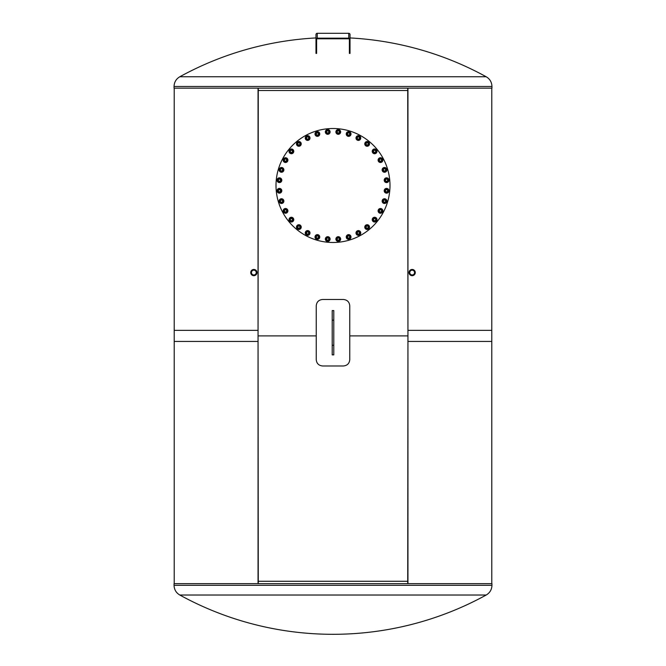 <?xml version="1.0" encoding="UTF-8"?>
<svg xmlns="http://www.w3.org/2000/svg" width="666" height="666" viewBox="0 0 666 666"><rect width="100%" height="100%" fill="white"/><g stroke="black" fill="none" stroke-linecap="round" stroke-linejoin="round"><path stroke-width="1" d="M258.05 583.649L258.05 330.353L174.209 330.353L174.209 583.649M491.791 583.649L491.791 330.353L407.95 330.353L407.95 583.649M407.725 583.649L407.95 330.353M258.275 583.649L258.05 330.353M407.95 88.137L407.95 341.433L491.791 341.433L491.791 88.137M174.209 88.137L174.209 341.433L258.05 341.433L258.05 88.137M258.275 88.137L258.05 341.433M407.725 88.137L407.95 341.433M251.448 272.569A2.398 2.398 0 0 1 255.045 270.488A2.398 2.398 0 0 1 255.045 274.642A2.398 2.398 0 0 1 251.448 272.569M256.968 272.569A3.13 3.13 0 0 0 252.281 269.863A3.13 3.13 0 0 0 252.281 275.274A3.13 3.13 0 0 0 256.968 272.569M414.552 272.569A2.398 2.398 0 0 1 410.955 274.642A2.398 2.398 0 0 1 410.955 270.488A2.398 2.398 0 0 1 414.552 272.569M409.032 272.569A3.13 3.13 0 0 0 413.719 275.274A3.13 3.13 0 0 0 413.719 269.863A3.13 3.13 0 0 0 409.032 272.569M258.275 335.889L316.242 335.889L258.275 335.889M349.758 335.889L407.725 335.889L349.758 335.889M407.725 581.276L258.275 581.276L407.725 581.276M258.275 90.509L407.725 90.509L258.275 90.509M491.949 583.649L174.051 583.649L174.051 585.314L491.949 585.314L491.949 583.649M179.795 595.021A318.365 318.365 0 0 0 486.205 595.021L179.795 595.021C176.115 592.832 174.201 589.593 174.051 585.314M174.051 88.137L491.949 88.137L491.949 86.472L174.051 86.472L174.051 88.137M315.984 37.937A318.365 318.365 0 0 0 179.795 76.765L486.205 76.765C489.885 78.954 491.799 82.193 491.949 86.472M333.791 310.564L333.791 354.886L332.209 354.886L332.209 310.564L333.791 310.564M322.61 365.975L343.39 365.975C347.261 365.592 349.384 363.486 349.758 359.64L349.758 305.811C349.384 301.964 347.261 299.858 343.39 299.484L322.61 299.484C318.739 299.858 316.616 301.964 316.242 305.811L316.242 359.64C316.616 363.486 318.739 365.592 322.61 365.975M333 128.505A56.993 56.993 0 0 1 382.359 213.994A56.993 56.993 0 0 1 283.641 213.994A56.993 56.993 0 0 1 333 128.505M379.395 210.872A1.074 1.074 0 0 1 381.01 209.94A1.074 1.074 0 0 1 381.01 211.796A1.074 1.074 0 0 1 379.395 210.872M379.204 210.872A1.265 1.265 0 0 0 380.469 212.138A1.265 1.265 0 0 0 381.735 210.872A1.265 1.265 0 0 0 380.469 209.599A1.265 1.265 0 0 0 379.204 210.872M380.469 209.599A1.265 1.265 0 0 0 379.37 211.505A1.265 1.265 0 0 0 381.568 211.505A1.265 1.265 0 0 0 380.469 209.599M382.251 210.872A1.782 1.782 0 0 0 379.578 209.324A1.782 1.782 0 0 0 379.578 212.412A1.782 1.782 0 0 0 382.251 210.872M381.568 208.966L382.667 210.872L381.568 212.77L379.37 212.77L378.28 210.872L379.37 208.966L381.568 208.966M378.097 210.872A2.373 2.373 0 0 1 381.66 208.816A2.373 2.373 0 0 1 381.66 212.929A2.373 2.373 0 0 1 378.097 210.872M373.559 219.43A1.074 1.074 0 0 1 375.316 218.839A1.074 1.074 0 0 1 374.95 220.654A1.074 1.074 0 0 1 373.559 219.43M373.368 219.397A1.265 1.265 0 0 0 374.359 220.887A1.265 1.265 0 0 0 375.849 219.888A1.265 1.265 0 0 0 374.858 218.398A1.265 1.265 0 0 0 373.368 219.397M374.858 218.398A1.265 1.265 0 0 0 373.41 220.046A1.265 1.265 0 0 0 375.557 220.479A1.265 1.265 0 0 0 374.858 218.398M376.357 219.988A1.782 1.782 0 0 0 374.034 217.957A1.782 1.782 0 0 0 373.435 220.979A1.782 1.782 0 0 0 376.357 219.988M376.057 217.99L376.756 220.071L375.316 221.72L373.16 221.295L372.46 219.214L373.901 217.566L376.057 217.99M372.277 219.181A2.373 2.373 0 0 1 376.173 217.857A2.373 2.373 0 0 1 375.374 221.895A2.373 2.373 0 0 1 372.277 219.181M366.158 226.69A1.074 1.074 0 0 1 367.998 226.448A1.074 1.074 0 0 1 367.291 228.163A1.074 1.074 0 0 1 366.158 226.69M365.975 226.623A1.265 1.265 0 0 0 366.666 228.272A1.265 1.265 0 0 0 368.315 227.589A1.265 1.265 0 0 0 367.632 225.932A1.265 1.265 0 0 0 365.975 226.623M367.632 225.932A1.265 1.265 0 0 0 365.892 227.273A1.265 1.265 0 0 0 367.915 228.105A1.265 1.265 0 0 0 367.632 225.932M368.789 227.789A1.782 1.782 0 0 0 366.916 225.341A1.782 1.782 0 0 0 365.734 228.188A1.782 1.782 0 0 0 368.789 227.789M368.889 225.766L369.172 227.947L367.432 229.279L365.409 228.438L365.118 226.265L366.858 224.925L368.889 225.766M364.951 226.199A2.373 2.373 0 0 1 369.031 225.657A2.373 2.373 0 0 1 367.457 229.462A2.373 2.373 0 0 1 364.951 226.199M357.484 232.367A1.074 1.074 0 0 1 359.332 232.492A1.074 1.074 0 0 1 358.3 234.032A1.074 1.074 0 0 1 357.484 232.367M357.317 232.259A1.265 1.265 0 0 0 357.667 234.016A1.265 1.265 0 0 0 359.424 233.666A1.265 1.265 0 0 0 359.074 231.91A1.265 1.265 0 0 0 357.317 232.259M359.074 231.91A1.265 1.265 0 0 0 357.109 232.884A1.265 1.265 0 0 0 358.932 234.099A1.265 1.265 0 0 0 359.074 231.91M359.856 233.957A1.782 1.782 0 0 0 358.491 231.185A1.782 1.782 0 0 0 356.776 233.758A1.782 1.782 0 0 0 359.856 233.957M360.339 231.993L360.198 234.182L358.233 235.156L356.41 233.933L356.551 231.751L358.516 230.777L360.339 231.993M356.402 231.643A2.373 2.373 0 0 1 360.506 231.918A2.373 2.373 0 0 1 358.216 235.339A2.373 2.373 0 0 1 356.402 231.643M347.868 236.247A1.074 1.074 0 0 1 349.658 236.73A1.074 1.074 0 0 1 348.351 238.037A1.074 1.074 0 0 1 347.868 236.247M347.727 236.105A1.265 1.265 0 0 0 347.727 237.904A1.265 1.265 0 0 0 349.517 237.904A1.265 1.265 0 0 0 349.517 236.105A1.265 1.265 0 0 0 347.727 236.105M349.517 236.105A1.265 1.265 0 0 0 347.402 236.68A1.265 1.265 0 0 0 348.951 238.228A1.265 1.265 0 0 0 349.517 236.105M349.883 238.261A1.782 1.782 0 0 0 349.084 235.281A1.782 1.782 0 0 0 346.903 237.462A1.782 1.782 0 0 0 349.883 238.261M350.741 236.438L350.174 238.553L348.06 239.119L346.503 237.571L347.078 235.456L349.192 234.882L350.741 236.438M346.944 235.323A2.373 2.373 0 0 1 350.915 236.388A2.373 2.373 0 0 1 348.01 239.294A2.373 2.373 0 0 1 346.944 235.323M337.679 238.17A1.074 1.074 0 0 1 339.344 238.994A1.074 1.074 0 0 1 337.804 240.026A1.074 1.074 0 0 1 337.679 238.17M337.57 238.012A1.265 1.265 0 0 0 337.221 239.768A1.265 1.265 0 0 0 338.977 240.118A1.265 1.265 0 0 0 339.327 238.361A1.265 1.265 0 0 0 337.57 238.012M339.327 238.361A1.265 1.265 0 0 0 337.138 238.503A1.265 1.265 0 0 0 338.361 240.326A1.265 1.265 0 0 0 339.327 238.361M339.269 240.543A1.782 1.782 0 0 0 339.061 237.462A1.782 1.782 0 0 0 336.497 239.177A1.782 1.782 0 0 0 339.269 240.543M340.468 238.919L339.494 240.884L337.304 241.034L336.089 239.202L337.054 237.238L339.244 237.096L340.468 238.919M336.954 237.088A2.373 2.373 0 0 1 340.642 238.911A2.373 2.373 0 0 1 337.229 241.192A2.373 2.373 0 0 1 336.954 237.088M327.314 238.07A1.074 1.074 0 0 1 328.788 239.202A1.074 1.074 0 0 1 327.073 239.91A1.074 1.074 0 0 1 327.314 238.07M327.239 237.895A1.265 1.265 0 0 0 326.556 239.544A1.265 1.265 0 0 0 328.205 240.235A1.265 1.265 0 0 0 328.896 238.578A1.265 1.265 0 0 0 327.239 237.895M328.896 238.578A1.265 1.265 0 0 0 326.723 238.295A1.265 1.265 0 0 0 327.555 240.318A1.265 1.265 0 0 0 328.896 238.578M328.405 240.709A1.782 1.782 0 0 0 328.804 237.645A1.782 1.782 0 0 0 325.957 238.828A1.782 1.782 0 0 0 328.405 240.709M329.903 239.352L328.563 241.092L326.39 240.801L325.549 238.778L326.881 237.038L329.062 237.321L329.903 239.352M326.815 236.871A2.373 2.373 0 0 1 330.078 239.369A2.373 2.373 0 0 1 326.282 240.95A2.373 2.373 0 0 1 326.815 236.871M317.166 235.955A1.074 1.074 0 0 1 318.39 237.346A1.074 1.074 0 0 1 316.566 237.712A1.074 1.074 0 0 1 317.166 235.955M317.124 235.764A1.265 1.265 0 0 0 316.134 237.254A1.265 1.265 0 0 0 317.624 238.245A1.265 1.265 0 0 0 318.614 236.755A1.265 1.265 0 0 0 317.124 235.764M318.614 236.755A1.265 1.265 0 0 0 316.541 236.055A1.265 1.265 0 0 0 316.966 238.203A1.265 1.265 0 0 0 318.614 236.755M317.724 238.753A1.782 1.782 0 0 0 318.714 235.831A1.782 1.782 0 0 0 315.692 236.43A1.782 1.782 0 0 0 317.724 238.753M319.455 237.712L317.807 239.152L315.726 238.453L315.301 236.297L316.949 234.857L319.022 235.556L319.455 237.712M316.908 234.673A2.373 2.373 0 0 1 319.622 237.77A2.373 2.373 0 0 1 315.592 238.57A2.373 2.373 0 0 1 316.908 234.673M307.625 231.893A1.074 1.074 0 0 1 308.558 233.5A1.074 1.074 0 0 1 306.701 233.5A1.074 1.074 0 0 1 307.625 231.893M307.625 231.701A1.265 1.265 0 0 0 306.36 232.967A1.265 1.265 0 0 0 307.625 234.232A1.265 1.265 0 0 0 308.891 232.967A1.265 1.265 0 0 0 307.625 231.701M308.891 232.967A1.265 1.265 0 0 0 306.993 231.868A1.265 1.265 0 0 0 306.993 234.066A1.265 1.265 0 0 0 308.891 232.967M307.625 234.748A1.782 1.782 0 0 0 309.166 232.076A1.782 1.782 0 0 0 306.085 232.076A1.782 1.782 0 0 0 307.625 234.748M309.524 234.066L307.625 235.156L305.727 234.066L305.727 231.868L307.625 230.769L309.524 231.868L309.524 234.066M307.625 230.594A2.373 2.373 0 0 1 309.682 234.157A2.373 2.373 0 0 1 305.569 234.157A2.373 2.373 0 0 1 307.625 230.594M299.059 226.049A1.074 1.074 0 0 1 299.658 227.814A1.074 1.074 0 0 1 297.835 227.447A1.074 1.074 0 0 1 299.059 226.049M299.101 225.866A1.265 1.265 0 0 0 297.61 226.856A1.265 1.265 0 0 0 298.609 228.346A1.265 1.265 0 0 0 300.091 227.347A1.265 1.265 0 0 0 299.101 225.866M300.091 227.347A1.265 1.265 0 0 0 298.443 225.907A1.265 1.265 0 0 0 298.018 228.055A1.265 1.265 0 0 0 300.091 227.347M298.51 228.854A1.782 1.782 0 0 0 300.541 226.532A1.782 1.782 0 0 0 297.511 225.932A1.782 1.782 0 0 0 298.51 228.854M300.499 228.546L298.426 229.254L296.778 227.805L297.202 225.657L299.284 224.95L300.932 226.398L300.499 228.546M299.317 224.775A2.373 2.373 0 0 1 300.641 228.671A2.373 2.373 0 0 1 296.603 227.864A2.373 2.373 0 0 1 299.317 224.775M291.8 218.648A1.074 1.074 0 0 1 292.041 220.496A1.074 1.074 0 0 1 290.326 219.78A1.074 1.074 0 0 1 291.8 218.648M291.875 218.473A1.265 1.265 0 0 0 290.218 219.156A1.265 1.265 0 0 0 290.909 220.812A1.265 1.265 0 0 0 292.565 220.13A1.265 1.265 0 0 0 291.875 218.473M292.565 220.13A1.265 1.265 0 0 0 291.225 218.39A1.265 1.265 0 0 0 290.384 220.413A1.265 1.265 0 0 0 292.565 220.13M290.709 221.287A1.782 1.782 0 0 0 293.157 219.414A1.782 1.782 0 0 0 290.309 218.232A1.782 1.782 0 0 0 290.709 221.287M292.724 221.387L290.551 221.67L289.219 219.93L290.06 217.899L292.232 217.615L293.564 219.355L292.724 221.387M292.299 217.449A2.373 2.373 0 0 1 292.84 221.528A2.373 2.373 0 0 1 289.036 219.955A2.373 2.373 0 0 1 292.299 217.449M286.122 209.981A1.074 1.074 0 0 1 286.005 211.83A1.074 1.074 0 0 1 284.457 210.797A1.074 1.074 0 0 1 286.122 209.981M286.23 209.815A1.265 1.265 0 0 0 284.474 210.165A1.265 1.265 0 0 0 284.823 211.921A1.265 1.265 0 0 0 286.58 211.572A1.265 1.265 0 0 0 286.23 209.815M286.58 211.572A1.265 1.265 0 0 0 285.614 209.607A1.265 1.265 0 0 0 284.39 211.43A1.265 1.265 0 0 0 286.58 211.572M284.54 212.346A1.782 1.782 0 0 0 287.304 210.989A1.782 1.782 0 0 0 284.74 209.274A1.782 1.782 0 0 0 284.54 212.346M286.497 212.837L284.307 212.695L283.341 210.722L284.557 208.899L286.746 209.049L287.72 211.014L286.497 212.837M286.846 208.891A2.373 2.373 0 0 1 286.58 212.995A2.373 2.373 0 0 1 283.158 210.714A2.373 2.373 0 0 1 286.846 208.891M282.251 200.366A1.074 1.074 0 0 1 281.768 202.156A1.074 1.074 0 0 1 280.453 200.841A1.074 1.074 0 0 1 282.251 200.366M282.384 200.225A1.265 1.265 0 0 0 280.594 200.225A1.265 1.265 0 0 0 280.594 202.014A1.265 1.265 0 0 0 282.384 202.014A1.265 1.265 0 0 0 282.384 200.225M282.384 202.014A1.265 1.265 0 0 0 281.818 199.9A1.265 1.265 0 0 0 280.269 201.448A1.265 1.265 0 0 0 282.384 202.014M280.236 202.381A1.782 1.782 0 0 0 283.208 201.582A1.782 1.782 0 0 0 281.027 199.4A1.782 1.782 0 0 0 280.236 202.381M282.059 203.238L279.936 202.672L279.37 200.549L280.927 199.001L283.042 199.567L283.608 201.69L282.059 203.238M283.175 199.442A2.373 2.373 0 0 1 282.109 203.413A2.373 2.373 0 0 1 279.196 200.508A2.373 2.373 0 0 1 283.175 199.442M280.328 190.176A1.074 1.074 0 0 1 279.504 191.841A1.074 1.074 0 0 1 278.471 190.301A1.074 1.074 0 0 1 280.328 190.176M280.486 190.068A1.265 1.265 0 0 0 278.729 189.718A1.265 1.265 0 0 0 278.38 191.475A1.265 1.265 0 0 0 280.136 191.825A1.265 1.265 0 0 0 280.486 190.068M280.136 191.825A1.265 1.265 0 0 0 279.995 189.635A1.265 1.265 0 0 0 278.172 190.851A1.265 1.265 0 0 0 280.136 191.825M277.955 191.758A1.782 1.782 0 0 0 281.027 191.558A1.782 1.782 0 0 0 279.32 188.994A1.782 1.782 0 0 0 277.955 191.758M279.578 192.957L277.605 191.991L277.464 189.802L279.287 188.586L281.26 189.552L281.402 191.741L279.578 192.957M281.41 189.452A2.373 2.373 0 0 1 279.587 193.14A2.373 2.373 0 0 1 277.306 189.718A2.373 2.373 0 0 1 281.41 189.452M280.428 179.812A1.074 1.074 0 0 1 279.295 181.285A1.074 1.074 0 0 1 278.579 179.57A1.074 1.074 0 0 1 280.428 179.812M280.602 179.737A1.265 1.265 0 0 0 278.946 179.046A1.265 1.265 0 0 0 278.263 180.702A1.265 1.265 0 0 0 279.92 181.393A1.265 1.265 0 0 0 280.602 179.737M279.92 181.393A1.265 1.265 0 0 0 280.203 179.212A1.265 1.265 0 0 0 278.18 180.053A1.265 1.265 0 0 0 279.92 181.393M277.789 180.902A1.782 1.782 0 0 0 280.844 181.302A1.782 1.782 0 0 0 279.662 178.455A1.782 1.782 0 0 0 277.789 180.902M279.146 182.392L277.406 181.06L277.689 178.888L279.72 178.047L281.46 179.379L281.177 181.552L279.146 182.392M281.626 179.312A2.373 2.373 0 0 1 279.121 182.576A2.373 2.373 0 0 1 277.547 178.771A2.373 2.373 0 0 1 281.626 179.312M282.542 169.663A1.074 1.074 0 0 1 281.144 170.887A1.074 1.074 0 0 1 280.786 169.064A1.074 1.074 0 0 1 282.542 169.663M282.734 169.622A1.265 1.265 0 0 0 281.243 168.631A1.265 1.265 0 0 0 280.253 170.121A1.265 1.265 0 0 0 281.735 171.112A1.265 1.265 0 0 0 282.734 169.622M281.735 171.112A1.265 1.265 0 0 0 282.442 169.039A1.265 1.265 0 0 0 280.294 169.464A1.265 1.265 0 0 0 281.735 171.112M279.745 170.221A1.782 1.782 0 0 0 282.667 171.212A1.782 1.782 0 0 0 282.068 168.182A1.782 1.782 0 0 0 279.745 170.221M280.786 171.945L279.337 170.296L280.045 168.223L282.201 167.79L283.641 169.439L282.942 171.52L280.786 171.945M283.824 169.405A2.373 2.373 0 0 1 280.727 172.119A2.373 2.373 0 0 1 279.928 168.082A2.373 2.373 0 0 1 283.824 169.405M286.605 160.123A1.074 1.074 0 0 1 284.99 161.047A1.074 1.074 0 0 1 284.99 159.191A1.074 1.074 0 0 1 286.605 160.123M286.796 160.123A1.265 1.265 0 0 0 285.531 158.858A1.265 1.265 0 0 0 284.265 160.123A1.265 1.265 0 0 0 285.531 161.388A1.265 1.265 0 0 0 286.796 160.123M285.531 161.388A1.265 1.265 0 0 0 286.63 159.49A1.265 1.265 0 0 0 284.432 159.49A1.265 1.265 0 0 0 285.531 161.388M283.749 160.123A1.782 1.782 0 0 0 286.422 161.663A1.782 1.782 0 0 0 286.422 158.583A1.782 1.782 0 0 0 283.749 160.123M284.432 162.021L283.333 160.123L284.432 158.225L286.63 158.225L287.72 160.123L286.63 162.021L284.432 162.021M287.903 160.123A2.373 2.373 0 0 1 284.34 162.179A2.373 2.373 0 0 1 284.34 158.067A2.373 2.373 0 0 1 287.903 160.123M292.441 151.557A1.074 1.074 0 0 1 290.684 152.156A1.074 1.074 0 0 1 291.05 150.333A1.074 1.074 0 0 1 292.441 151.557M292.632 151.598A1.265 1.265 0 0 0 291.641 150.108A1.265 1.265 0 0 0 290.151 151.099A1.265 1.265 0 0 0 291.142 152.589A1.265 1.265 0 0 0 292.632 151.598M291.142 152.589A1.265 1.265 0 0 0 292.59 150.941A1.265 1.265 0 0 0 290.443 150.516A1.265 1.265 0 0 0 291.142 152.589M289.643 150.999A1.782 1.782 0 0 0 291.966 153.038A1.782 1.782 0 0 0 292.565 150.008A1.782 1.782 0 0 0 289.643 150.999M289.943 152.997L289.244 150.924L290.684 149.267L292.84 149.7L293.54 151.773L292.099 153.43L289.943 152.997M293.723 151.815A2.373 2.373 0 0 1 289.827 153.13A2.373 2.373 0 0 1 290.626 149.101A2.373 2.373 0 0 1 293.723 151.815M299.842 144.297A1.074 1.074 0 0 1 298.002 144.539A1.074 1.074 0 0 1 298.709 142.824A1.074 1.074 0 0 1 299.842 144.297M300.025 144.372A1.265 1.265 0 0 0 299.334 142.715A1.265 1.265 0 0 0 297.685 143.406A1.265 1.265 0 0 0 298.368 145.055A1.265 1.265 0 0 0 300.025 144.372M298.368 145.055A1.265 1.265 0 0 0 300.108 143.723A1.265 1.265 0 0 0 298.085 142.882A1.265 1.265 0 0 0 298.368 145.055M297.211 143.207A1.782 1.782 0 0 0 299.084 145.654A1.782 1.782 0 0 0 300.266 142.807A1.782 1.782 0 0 0 297.211 143.207M297.111 145.221L296.828 143.048L298.568 141.716L300.591 142.549L300.882 144.73L299.142 146.062L297.111 145.221M301.049 144.797A2.373 2.373 0 0 1 296.969 145.33A2.373 2.373 0 0 1 298.543 141.533A2.373 2.373 0 0 1 301.049 144.797M308.516 138.62A1.074 1.074 0 0 1 306.668 138.503A1.074 1.074 0 0 1 307.7 136.955A1.074 1.074 0 0 1 308.516 138.62M308.683 138.728A1.265 1.265 0 0 0 308.333 136.971A1.265 1.265 0 0 0 306.576 137.321A1.265 1.265 0 0 0 306.926 139.077A1.265 1.265 0 0 0 308.683 138.728M306.926 139.077A1.265 1.265 0 0 0 308.891 138.112A1.265 1.265 0 0 0 307.068 136.888A1.265 1.265 0 0 0 306.926 139.077M306.144 137.038A1.782 1.782 0 0 0 307.509 139.802A1.782 1.782 0 0 0 309.224 137.238A1.782 1.782 0 0 0 306.144 137.038M305.661 138.994L305.802 136.805L307.767 135.839L309.59 137.054L309.449 139.244L307.484 140.218L305.661 138.994M309.598 139.344A2.373 2.373 0 0 1 305.494 139.077A2.373 2.373 0 0 1 307.784 135.656A2.373 2.373 0 0 1 309.598 139.344M318.132 134.748A1.074 1.074 0 0 1 316.342 134.266A1.074 1.074 0 0 1 317.649 132.95A1.074 1.074 0 0 1 318.132 134.748M318.273 134.882A1.265 1.265 0 0 0 318.273 133.092A1.265 1.265 0 0 0 316.483 133.092A1.265 1.265 0 0 0 316.483 134.882A1.265 1.265 0 0 0 318.273 134.882M316.483 134.882A1.265 1.265 0 0 0 318.598 134.316A1.265 1.265 0 0 0 317.049 132.767A1.265 1.265 0 0 0 316.483 134.882M316.117 132.725A1.782 1.782 0 0 0 316.916 135.706A1.782 1.782 0 0 0 319.097 133.525A1.782 1.782 0 0 0 316.117 132.725M315.259 134.557L315.826 132.434L317.94 131.868L319.497 133.416L318.922 135.539L316.808 136.105L315.259 134.557M319.056 135.664A2.373 2.373 0 0 1 315.085 134.599A2.373 2.373 0 0 1 317.99 131.693A2.373 2.373 0 0 1 319.056 135.664M328.321 132.817A1.074 1.074 0 0 1 326.656 132.001A1.074 1.074 0 0 1 328.196 130.969A1.074 1.074 0 0 1 328.321 132.817M328.43 132.984A1.265 1.265 0 0 0 328.779 131.227A1.265 1.265 0 0 0 327.023 130.877A1.265 1.265 0 0 0 326.673 132.634A1.265 1.265 0 0 0 328.43 132.984M326.673 132.634A1.265 1.265 0 0 0 328.862 132.492A1.265 1.265 0 0 0 327.639 130.661A1.265 1.265 0 0 0 326.673 132.634M326.731 130.444A1.782 1.782 0 0 0 326.939 133.525A1.782 1.782 0 0 0 329.504 131.81A1.782 1.782 0 0 0 326.731 130.444M325.532 132.076L326.507 130.103L328.696 129.962L329.911 131.785L328.946 133.749L326.756 133.899L325.532 132.076M329.046 133.899A2.373 2.373 0 0 1 325.358 132.084A2.373 2.373 0 0 1 328.771 129.795A2.373 2.373 0 0 1 329.046 133.899M338.686 132.917A1.074 1.074 0 0 1 337.212 131.785A1.074 1.074 0 0 1 338.927 131.077A1.074 1.074 0 0 1 338.686 132.917M338.761 133.1A1.265 1.265 0 0 0 339.444 131.443A1.265 1.265 0 0 0 337.795 130.761A1.265 1.265 0 0 0 337.104 132.409A1.265 1.265 0 0 0 338.761 133.1M337.104 132.409A1.265 1.265 0 0 0 339.277 132.701A1.265 1.265 0 0 0 338.445 130.669A1.265 1.265 0 0 0 337.104 132.409M337.595 130.286A1.782 1.782 0 0 0 337.196 133.342A1.782 1.782 0 0 0 340.043 132.159A1.782 1.782 0 0 0 337.595 130.286M336.097 131.643L337.437 129.903L339.61 130.186L340.451 132.218L339.119 133.958L336.938 133.666L336.097 131.643M339.185 134.124A2.373 2.373 0 0 1 335.922 131.618A2.373 2.373 0 0 1 339.718 130.045A2.373 2.373 0 0 1 339.185 134.124M348.834 135.04A1.074 1.074 0 0 1 347.61 133.641A1.074 1.074 0 0 1 349.434 133.283A1.074 1.074 0 0 1 348.834 135.04M348.876 135.231A1.265 1.265 0 0 0 349.866 133.741A1.265 1.265 0 0 0 348.376 132.742A1.265 1.265 0 0 0 347.386 134.232A1.265 1.265 0 0 0 348.876 135.231M347.386 134.232A1.265 1.265 0 0 0 349.459 134.94A1.265 1.265 0 0 0 349.034 132.784A1.265 1.265 0 0 0 347.386 134.232M348.276 132.243A1.782 1.782 0 0 0 347.286 135.165A1.782 1.782 0 0 0 350.308 134.557A1.782 1.782 0 0 0 348.276 132.243M346.545 133.283L348.193 131.835L350.274 132.542L350.699 134.69L349.051 136.139L346.978 135.431L346.545 133.283M349.092 136.314A2.373 2.373 0 0 1 346.378 133.225A2.373 2.373 0 0 1 350.408 132.417A2.373 2.373 0 0 1 349.092 136.314M358.375 139.094A1.074 1.074 0 0 1 357.442 137.487A1.074 1.074 0 0 1 359.299 137.487A1.074 1.074 0 0 1 358.375 139.094M358.375 139.294A1.265 1.265 0 0 0 359.64 138.029A1.265 1.265 0 0 0 358.375 136.755A1.265 1.265 0 0 0 357.109 138.029A1.265 1.265 0 0 0 358.375 139.294M357.109 138.029A1.265 1.265 0 0 0 359.007 139.119A1.265 1.265 0 0 0 359.007 136.93A1.265 1.265 0 0 0 357.109 138.029M358.375 136.247A1.782 1.782 0 0 0 356.834 138.919A1.782 1.782 0 0 0 359.915 138.919A1.782 1.782 0 0 0 358.375 136.247M356.476 136.93L358.375 135.831L360.273 136.93L360.273 139.119L358.375 140.218L356.476 139.119L356.476 136.93M358.375 140.401A2.373 2.373 0 0 1 356.318 136.838A2.373 2.373 0 0 1 360.431 136.838A2.373 2.373 0 0 1 358.375 140.401M366.941 144.938A1.074 1.074 0 0 1 366.342 143.182A1.074 1.074 0 0 1 368.165 143.54A1.074 1.074 0 0 1 366.941 144.938M366.899 145.13A1.265 1.265 0 0 0 368.39 144.131A1.265 1.265 0 0 0 367.391 142.649A1.265 1.265 0 0 0 365.909 143.64A1.265 1.265 0 0 0 366.899 145.13M365.909 143.64A1.265 1.265 0 0 0 367.557 145.088A1.265 1.265 0 0 0 367.982 142.932A1.265 1.265 0 0 0 365.909 143.64M367.49 142.141A1.782 1.782 0 0 0 365.459 144.464A1.782 1.782 0 0 0 368.489 145.063A1.782 1.782 0 0 0 367.49 142.141M365.501 142.441L367.574 141.733L369.222 143.182L368.798 145.338L366.716 146.037L365.068 144.589L365.501 142.441M366.683 146.22A2.373 2.373 0 0 1 365.359 142.324A2.373 2.373 0 0 1 369.397 143.123A2.373 2.373 0 0 1 366.683 146.22M374.2 152.339A1.074 1.074 0 0 1 373.959 150.499A1.074 1.074 0 0 1 375.674 151.207A1.074 1.074 0 0 1 374.2 152.339M374.125 152.522A1.265 1.265 0 0 0 375.782 151.831A1.265 1.265 0 0 0 375.091 150.175A1.265 1.265 0 0 0 373.435 150.866A1.265 1.265 0 0 0 374.125 152.522M373.435 150.866A1.265 1.265 0 0 0 374.775 152.606A1.265 1.265 0 0 0 375.616 150.574A1.265 1.265 0 0 0 373.435 150.866M375.291 149.7A1.782 1.782 0 0 0 372.843 151.582A1.782 1.782 0 0 0 375.691 152.764A1.782 1.782 0 0 0 375.291 149.7M373.276 149.609L375.449 149.326L376.781 151.065L375.94 153.088L373.768 153.371L372.436 151.632L373.276 149.609M373.701 153.546A2.373 2.373 0 0 1 373.16 149.467A2.373 2.373 0 0 1 376.964 151.04A2.373 2.373 0 0 1 373.701 153.546M379.878 161.014A1.074 1.074 0 0 1 379.995 159.157A1.074 1.074 0 0 1 381.543 160.19A1.074 1.074 0 0 1 379.878 161.014M379.77 161.172A1.265 1.265 0 0 0 381.526 160.822A1.265 1.265 0 0 0 381.177 159.066A1.265 1.265 0 0 0 379.42 159.415A1.265 1.265 0 0 0 379.77 161.172M379.42 159.415A1.265 1.265 0 0 0 380.386 161.388A1.265 1.265 0 0 0 381.61 159.565A1.265 1.265 0 0 0 379.42 159.415M381.46 158.641A1.782 1.782 0 0 0 378.696 160.006A1.782 1.782 0 0 0 381.26 161.721A1.782 1.782 0 0 0 381.46 158.641M379.503 158.158L381.693 158.3L382.659 160.265L381.443 162.088L379.254 161.946L378.28 159.982L379.503 158.158M379.154 162.096A2.373 2.373 0 0 1 379.42 157.992A2.373 2.373 0 0 1 382.842 160.281A2.373 2.373 0 0 1 379.154 162.096M383.749 170.629A1.074 1.074 0 0 1 384.232 168.831A1.074 1.074 0 0 1 385.547 170.146A1.074 1.074 0 0 1 383.749 170.629M383.616 170.762A1.265 1.265 0 0 0 385.406 170.762A1.265 1.265 0 0 0 385.406 168.973A1.265 1.265 0 0 0 383.616 168.973A1.265 1.265 0 0 0 383.616 170.762M383.616 168.973A1.265 1.265 0 0 0 384.182 171.095A1.265 1.265 0 0 0 385.731 169.547A1.265 1.265 0 0 0 383.616 168.973M385.764 168.615A1.782 1.782 0 0 0 382.792 169.414A1.782 1.782 0 0 0 384.973 171.595A1.782 1.782 0 0 0 385.764 168.615M383.941 167.749L386.064 168.323L386.63 170.438L385.073 171.986L382.958 171.42L382.392 169.306L383.941 167.749M382.825 171.553A2.373 2.373 0 0 1 383.891 167.574A2.373 2.373 0 0 1 386.804 170.488A2.373 2.373 0 0 1 382.825 171.553M385.672 180.819A1.074 1.074 0 0 1 386.496 179.146A1.074 1.074 0 0 1 387.529 180.694A1.074 1.074 0 0 1 385.672 180.819M385.514 180.927A1.265 1.265 0 0 0 387.271 181.277A1.265 1.265 0 0 0 387.62 179.512A1.265 1.265 0 0 0 385.864 179.171A1.265 1.265 0 0 0 385.514 180.927M385.864 179.171A1.265 1.265 0 0 0 386.005 181.352A1.265 1.265 0 0 0 387.828 180.136A1.265 1.265 0 0 0 385.864 179.171M388.045 179.229A1.782 1.782 0 0 0 384.973 179.429A1.782 1.782 0 0 0 386.68 181.993A1.782 1.782 0 0 0 388.045 179.229M386.422 178.03L388.395 179.004L388.536 181.194L386.713 182.409L384.74 181.435L384.598 179.246L386.422 178.03M384.59 181.535A2.373 2.373 0 0 1 386.413 177.847A2.373 2.373 0 0 1 388.694 181.269A2.373 2.373 0 0 1 384.59 181.535M385.572 191.184A1.074 1.074 0 0 1 386.705 189.71A1.074 1.074 0 0 1 387.421 191.425A1.074 1.074 0 0 1 385.572 191.184M385.398 191.259A1.265 1.265 0 0 0 387.054 191.941A1.265 1.265 0 0 0 387.737 190.285A1.265 1.265 0 0 0 386.08 189.602A1.265 1.265 0 0 0 385.398 191.259M386.08 189.602A1.265 1.265 0 0 0 385.797 191.775A1.265 1.265 0 0 0 387.82 190.934A1.265 1.265 0 0 0 386.08 189.602M388.211 190.093A1.782 1.782 0 0 0 385.156 189.685A1.782 1.782 0 0 0 386.338 192.541A1.782 1.782 0 0 0 388.211 190.093M386.854 188.595L388.594 189.935L388.311 192.108L386.28 192.949L384.54 191.608L384.823 189.435L386.854 188.595M384.374 191.683A2.373 2.373 0 0 1 386.879 188.42A2.373 2.373 0 0 1 388.453 192.216A2.373 2.373 0 0 1 384.374 191.683M383.458 201.332A1.074 1.074 0 0 1 384.856 200.108A1.074 1.074 0 0 1 385.214 201.923A1.074 1.074 0 0 1 383.458 201.332M383.266 201.365A1.265 1.265 0 0 0 384.757 202.364A1.265 1.265 0 0 0 385.747 200.874A1.265 1.265 0 0 0 384.265 199.875A1.265 1.265 0 0 0 383.266 201.365M384.265 199.875A1.265 1.265 0 0 0 383.558 201.956A1.265 1.265 0 0 0 385.706 201.532A1.265 1.265 0 0 0 384.265 199.875M386.255 200.774A1.782 1.782 0 0 0 383.333 199.783A1.782 1.782 0 0 0 383.932 202.805A1.782 1.782 0 0 0 386.255 200.774M385.214 199.042L386.663 200.691L385.955 202.772L383.799 203.197L382.359 201.548L383.058 199.475L385.214 199.042M382.176 201.582A2.373 2.373 0 0 1 385.273 198.876A2.373 2.373 0 0 1 386.072 202.905A2.373 2.373 0 0 1 382.176 201.582M350.016 34.524L350.016 39.386A1.265 1.224 180 0 0 348.751 38.162L348.751 33.3A1.265 1.224 -0 0 1 350.016 34.524M316.616 53.422L316.616 39.386A0.633 0.608 180 0 1 317.249 38.778L348.751 38.778A0.633 0.608 -0 0 1 349.384 39.386L349.384 53.422M350.016 53.422L350.016 39.386M315.984 39.386L315.984 34.524A1.265 1.224 -0 0 1 317.249 33.3L317.249 38.162A1.265 1.224 180 0 0 315.984 39.386L315.984 53.422M317.249 38.162L348.751 38.162M348.751 33.3L317.249 33.3M333.791 320.163L332.209 320.163M333.791 345.296L332.209 345.296M486.205 595.021C489.885 592.832 491.799 589.593 491.949 585.314M179.795 76.765C176.115 78.954 174.201 82.193 174.051 86.472M486.205 76.765A318.365 318.365 0 0 0 350.016 37.937"/></g></svg>
